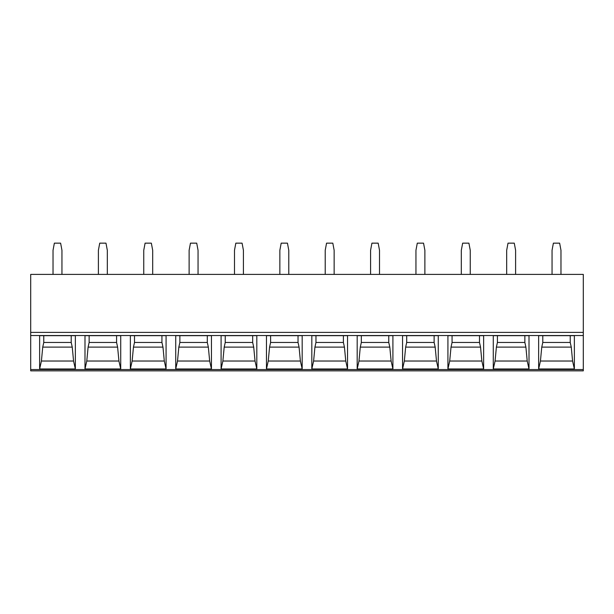 <?xml version="1.0" encoding="UTF-8"?>
<svg xmlns="http://www.w3.org/2000/svg" width="614" height="614" viewBox="0 0 614 614"><rect width="100%" height="100%" fill="white"/><g stroke="black" fill="none" stroke-linecap="round" stroke-linejoin="round"><path stroke-width="0.92" d="M30.7 370.848L30.7 274.404L583.3 274.404L583.3 370.848L30.7 370.848M493.28 368.976L493.28 335.666L529.007 335.666L529.007 368.976L527.219 361.024L495.068 361.024L493.28 368.976L529.007 368.976M447.921 368.976L447.921 335.666L483.64 335.666L483.64 368.976L481.86 361.024L449.701 361.024L447.921 368.976L483.64 368.976M402.554 368.976L402.554 335.666L438.273 335.666L438.273 368.976L436.493 361.024L404.334 361.024L402.554 368.976L438.273 368.976M357.187 368.976L357.187 335.666L392.906 335.666L392.906 368.976L391.126 361.024L358.967 361.024L357.187 368.976L392.906 368.976M311.82 368.976L311.82 335.666L347.539 335.666L347.539 368.976L345.759 361.024L313.608 361.024L311.82 368.976L347.539 368.976M266.461 368.976L266.461 335.666L302.18 335.666L302.18 368.976L300.392 361.024L268.241 361.024L266.461 368.976L302.18 368.976M256.813 368.976L256.813 335.666L221.094 335.666L221.094 368.976L256.813 368.976L255.033 361.024L222.874 361.024L221.094 368.976M211.446 368.976L211.446 335.666L175.727 335.666L175.727 368.976L211.446 368.976L209.666 361.024L177.507 361.024L175.727 368.976M166.079 368.976L166.079 335.666L130.36 335.666L130.36 368.976L166.079 368.976L164.299 361.024L132.14 361.024L130.36 368.976M120.72 368.976L120.72 335.666L84.993 335.666L84.993 368.976L120.72 368.976L118.932 361.024L86.781 361.024L84.993 368.976M75.353 368.976L75.353 335.666L39.634 335.666L39.634 368.976L75.353 368.976L73.565 361.024L41.414 361.024L39.634 368.976M574.366 368.976L538.647 368.976L538.647 335.666L574.366 335.666L574.366 368.976L572.586 361.024L540.435 361.024L541.755 347.11L542.791 342.466L542.791 335.666M538.647 368.976L540.435 361.024M570.229 335.666L570.229 342.466L571.266 347.11L572.586 361.024M571.266 347.11L541.755 347.11M570.229 342.466L542.791 342.466M497.424 335.666L497.424 342.466L496.388 347.11L495.068 361.024M524.863 335.666L524.863 342.466L525.899 347.11L496.388 347.11M525.899 347.11L527.219 361.024M524.863 342.466L497.424 342.466M452.065 335.666L452.065 342.466L451.021 347.11L449.701 361.024M479.496 335.666L479.496 342.466L480.539 347.11L451.021 347.11M480.539 347.11L481.86 361.024M479.496 342.466L452.065 342.466M406.698 335.666L406.698 342.466L405.654 347.11L404.334 361.024M434.129 335.666L434.129 342.466L435.172 347.11L405.654 347.11M435.172 347.11L436.493 361.024M434.129 342.466L406.698 342.466M361.331 335.666L361.331 342.466L360.288 347.11L358.967 361.024M388.762 335.666L388.762 342.466L389.806 347.11L360.288 347.11M389.806 347.11L391.126 361.024M388.762 342.466L361.331 342.466M315.964 335.666L315.964 342.466L314.928 347.11L313.608 361.024M343.403 335.666L343.403 342.466L344.439 347.11L314.928 347.11M344.439 347.11L345.759 361.024M343.403 342.466L315.964 342.466M270.597 335.666L270.597 342.466L269.561 347.11L268.241 361.024M298.036 335.666L298.036 342.466L299.072 347.11L269.561 347.11M299.072 347.11L300.392 361.024M298.036 342.466L270.597 342.466M225.238 335.666L225.238 342.466L224.194 347.11L222.874 361.024M252.669 335.666L252.669 342.466L253.712 347.11L224.194 347.11M253.712 347.11L255.033 361.024M252.669 342.466L225.238 342.466M179.871 335.666L179.871 342.466L178.827 347.11L177.507 361.024M207.302 335.666L207.302 342.466L208.346 347.11L178.827 347.11M208.346 347.11L209.666 361.024M207.302 342.466L179.871 342.466M134.504 335.666L134.504 342.466L133.461 347.11L132.14 361.024M161.935 335.666L161.935 342.466L162.979 347.11L133.461 347.11M162.979 347.11L164.299 361.024M161.935 342.466L134.504 342.466M89.137 335.666L89.137 342.466L88.101 347.11L86.781 361.024M116.576 335.666L116.576 342.466L117.612 347.11L88.101 347.11M117.612 347.11L118.932 361.024M116.576 342.466L89.137 342.466M43.771 335.666L43.771 342.466L42.734 347.11L41.414 361.024M71.209 335.666L71.209 342.466L72.245 347.11L42.734 347.11M72.245 347.11L73.565 361.024M71.209 342.466L43.771 342.466M552.047 274.404L552.047 250.297L553.383 243.152L559.638 243.152L560.973 250.297L560.973 274.404M515.606 274.404L515.606 250.297L514.271 243.152L508.016 243.152L506.68 250.297L506.68 274.404M470.247 274.404L470.247 250.297L468.904 243.152L462.657 243.152L461.314 250.297L461.314 274.404M424.88 274.404L424.88 250.297L423.537 243.152L417.29 243.152L415.947 250.297L415.947 274.404M379.513 274.404L379.513 250.297L378.17 243.152L371.923 243.152L370.58 250.297L370.58 274.404M334.146 274.404L334.146 250.297L332.811 243.152L326.556 243.152L325.22 250.297L325.22 274.404M288.78 274.404L288.78 250.297L287.444 243.152L281.189 243.152L279.854 250.297L279.854 274.404M243.42 274.404L243.42 250.297L242.077 243.152L235.83 243.152L234.487 250.297L234.487 274.404M198.053 274.404L198.053 250.297L196.71 243.152L190.463 243.152L189.12 250.297L189.12 274.404M152.686 274.404L152.686 250.297L151.343 243.152L145.096 243.152L143.753 250.297L143.753 274.404M107.32 274.404L107.32 250.297L105.984 243.152L99.729 243.152L98.393 250.297L98.393 274.404M61.953 274.404L61.953 250.297L60.617 243.152L54.362 243.152L53.027 250.297L53.027 274.404M583.3 369.544L30.7 369.544M583.3 335.543L30.7 335.543M583.3 332.389L30.7 332.389"/></g></svg>
